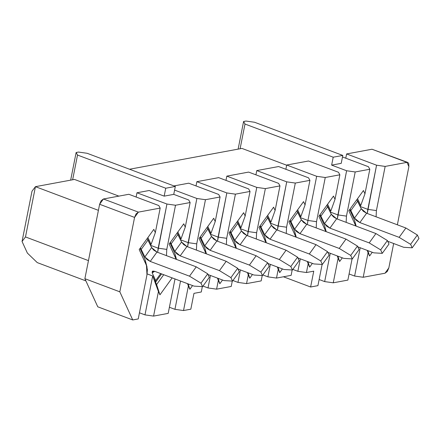 <?xml version="1.0" encoding="UTF-8"?>
<svg xmlns="http://www.w3.org/2000/svg" width="441" height="441" viewBox="0 0 441 441"><rect width="100%" height="100%" fill="white"/><g stroke="black" fill="none" stroke-linecap="round" stroke-linejoin="round"><path stroke-width="0.66" d="M408.89 166.593L397.363 224.805L408.89 166.593L406.955 162.376L385.153 166.417L376.41 210.572L376.09 216.807L376.41 210.572L385.153 166.417L406.955 162.376L407.776 162.437L408.713 163.391L408.89 166.593M393.659 243.515L388.824 267.935L393.659 243.515M372.259 252.28L369.58 255.995L368.07 252.699L363.208 277.257L385.01 273.222L388.824 267.935L387.314 271.452L385.01 273.222L363.208 277.257L368.07 252.699L369.58 255.995L372.259 252.28M407.776 162.437L372.006 149.234L346.609 153.942L345.766 158.192L346.609 153.942L372.006 149.234L373.483 149.791M372.006 149.234L406.955 162.376L372.006 149.234M346.609 153.942L376.564 165.204L385.153 166.417L376.564 165.204L367.822 209.359L376.41 210.572L367.822 209.359L367.265 213.488L376.564 165.204L346.609 153.942M367.833 250.615L369.58 255.995L367.833 250.615M367.21 250.378L368.07 252.699L367.21 250.378M360.22 247.754L354.619 276.049L363.208 277.257L354.619 276.049L349.085 273.966L354.619 276.049L360.22 247.754M347.872 280.101L333.258 282.808L324.67 281.595L319.141 279.517L324.67 281.595L333.258 282.808L338.12 258.25L337.26 255.929L339.631 261.541L342.315 257.825L339.631 261.541L337.889 256.16L339.631 261.541L338.12 258.25L333.258 282.808L347.872 280.101L352.072 258.895L347.872 280.101M317.922 285.647L310.618 287.003L283.436 276.783L310.618 287.003L313.755 271.165L306.445 272.521L308.171 263.795L307.316 261.474L309.681 267.086L312.366 263.371L309.681 267.086L307.939 261.711L309.681 267.086L308.171 263.795L306.445 272.521L297.857 271.309L306.445 272.521L313.755 271.165L310.618 287.003L317.922 285.647L322.123 264.446L317.922 285.647M360.209 206.498L367.822 209.359L360.209 206.498M359.608 205.192L360.721 205.605L357.546 198.693L360.721 205.605L359.608 205.192M349.68 209.585L354.481 220.053L349.68 209.585M330.276 253.299L324.67 281.595L330.276 253.299M342.486 156.963L368.422 166.715L369.823 169.256L364.955 193.814L363.45 190.523L348.831 210.759L355.821 225.996L348.831 210.759L363.45 190.523L364.955 193.814L360.721 205.605L364.955 193.814L369.823 169.256L368.422 166.715L342.486 156.963M355.964 226.046L354.481 220.053L355.964 226.046M356.168 226.123L354.481 220.053M331.638 165.121L346.62 170.75L355.203 171.962L369.823 169.256L355.203 171.962L346.62 170.75L337.878 214.905L346.461 216.118L355.203 171.962L346.461 216.118L337.878 214.905L337.321 219.039L346.62 170.75L331.638 165.121L333.209 157.2L244.998 124.037L240.102 148.755L244.998 124.037L333.209 157.2L331.638 165.121L341.224 163.346L331.638 165.121M346.146 222.358L346.461 216.118L346.146 222.358M319.731 215.136L324.532 225.605L319.731 215.136M300.327 258.845L297.857 271.309L300.327 258.845M254.578 122.262L342.789 155.425L341.224 163.346L342.789 155.425L333.209 157.2L342.789 155.425L254.578 122.262L245.995 121.049L254.578 122.262M241.96 148.413L286.678 165.226L241.96 148.413L129.544 169.234L241.96 148.413M330.259 212.044L337.878 214.905L330.259 212.044M329.664 210.737L330.772 211.156L327.602 204.238L330.772 211.156L335.011 199.365L333.501 196.069L318.887 216.305L325.871 231.542L318.887 216.305L333.501 196.069L335.011 199.365L330.772 211.156L329.664 210.737M326.015 231.597L324.532 225.605L326.015 231.597M326.219 231.674L324.532 225.605M339.873 174.801L335.011 199.365L339.873 174.801L338.473 172.26L339.873 174.801L325.26 177.508L339.873 174.801M338.473 172.26L308.513 160.998L286.711 165.033L316.671 176.301L325.26 177.508L316.671 176.301L307.928 220.456L316.517 221.669L325.26 177.508L316.517 221.669L307.928 220.456L307.371 224.585L307.928 220.456L300.31 217.589L307.928 220.456L316.671 176.301L286.711 165.033L308.513 160.998L338.473 172.26M316.197 227.903L316.517 221.669L316.197 227.903M245.995 121.049L243.597 121.49L244.998 124.037L243.597 121.49L238.123 149.124L243.597 121.49L245.995 121.049M285.873 169.289L286.711 165.033L285.873 169.289M299.715 216.283L300.823 216.702L297.653 209.789L300.823 216.702L305.062 204.911L309.924 180.352L295.31 183.059L286.567 227.214L286.248 233.449L286.567 227.214L295.31 183.059L309.924 180.352L305.062 204.911L303.551 201.62L305.062 204.911L300.823 216.702L299.715 216.283M292.835 269.418L297.857 271.309L292.835 269.418M291.115 275.36L276.496 278.067L267.913 276.854L262.891 274.969L267.913 276.854L276.496 278.067L291.115 275.36L292.174 269.991L291.115 275.36M261.166 280.906L246.552 283.613L237.964 282.4L232.942 280.515L237.964 282.4L246.552 283.613L261.166 280.906L262.23 275.537L261.166 280.906M231.216 286.457L216.603 289.164L208.014 287.951L202.992 286.06L208.014 287.951L216.603 289.164L231.216 286.457L232.28 281.088L231.216 286.457M201.267 292.003L193.963 293.353L190.826 309.191L183.522 310.547L188.384 285.983L187.524 283.662L189.895 289.279L192.574 285.564L189.895 289.279L188.147 283.899L189.895 289.279L188.384 285.983L183.522 310.547L174.934 309.334L183.522 310.547L190.826 309.191L193.963 293.353L201.272 292.003L202.331 286.633L201.267 292.003M85.89 280.889L37.253 262.604L27.37 253.068L37.253 262.604L85.89 280.889M222.523 280.013L219.839 283.728L218.328 280.437L216.603 289.164L218.328 280.437L217.474 278.117L219.839 283.728L222.523 280.013M236.029 248.184L229.044 232.947L243.658 212.711L245.168 216.007L250.03 191.444L235.417 194.156L226.674 238.311L226.354 244.546L226.674 238.311L235.417 194.156L250.03 191.444L245.168 216.007L243.658 212.711L229.044 232.947L236.029 248.184M210.484 275.487L208.014 287.951L210.484 275.487M180.534 281.038L174.934 309.334L180.534 281.038M169.399 307.25L174.934 309.334L169.399 307.25M175.005 278.955L168.186 313.386L153.573 316.092L158.435 291.534L159.945 294.825L172.172 277.891L159.945 294.825L156.616 284.55L159.945 294.825L158.435 291.534L152.685 275.983L158.435 291.534L153.573 316.092L144.984 314.88L153.573 316.092L168.186 313.386L175.005 278.955M25.484 236.944L22.05 241.47L27.37 253.068L22.05 241.47L32.006 191.196L22.05 241.47L25.484 236.944L35.44 186.67L32.006 191.196L35.44 186.67L25.484 236.944L88.459 260.62L25.484 236.944M295.928 237.087L288.938 221.851L303.551 201.62L288.938 221.851L295.928 237.087M282.416 268.922L279.737 272.637L278.227 269.341L276.496 278.067L278.227 269.341L277.367 267.02L279.737 272.637L282.416 268.922M270.377 264.396L267.913 276.854L270.377 264.396M252.472 274.467L249.788 278.183L248.277 274.892L246.552 283.613L248.277 274.892L247.418 272.571L249.788 278.183L252.472 274.467M265.978 242.638L258.988 227.402L273.607 207.165L275.112 210.456L279.98 185.898L265.361 188.605L256.618 232.76L256.304 239L256.618 232.76L265.361 188.605L279.98 185.898L275.112 210.456L273.607 207.165L258.988 227.402L265.978 242.638M240.433 269.942L237.964 282.4L240.433 269.942M296.269 237.219L294.582 231.15L289.781 220.682L294.588 231.156M70.659 180.143L76.128 152.514L78.526 152.068L76.128 152.514L70.659 180.143M234.689 242.241L236.172 248.239L234.689 242.247L229.888 231.779L234.689 242.247L236.376 248.316M237.76 220.88L240.929 227.799L245.168 216.007L240.929 227.799L237.76 220.88M248.63 188.902L250.03 191.444L248.63 188.902L218.67 177.64L196.868 181.675L226.828 192.943L235.417 194.156L226.828 192.943L218.086 237.098L226.674 238.311L218.086 237.098L217.529 241.227L226.828 192.943L196.868 181.675L218.67 177.64L248.63 188.902M218.097 278.354L219.839 283.728L218.097 278.354M199.938 237.324L204.74 247.792L206.223 253.784L204.74 247.792L199.938 237.324M206.427 253.862L204.74 247.792M199.095 238.493L206.085 253.729L199.095 238.493L213.709 218.262L199.095 238.493M207.81 226.431L210.98 233.344L215.219 221.553L213.709 218.262L215.219 221.553L210.98 233.344L207.81 226.431M220.081 196.995L215.219 221.553L220.081 196.995L218.681 194.448L220.081 196.995L205.467 199.701L220.081 196.995M218.681 194.448L188.726 183.186L173.936 185.926L188.726 183.186L218.681 194.448M174.597 190.11L196.879 198.489L205.467 199.701L196.879 198.489L188.136 242.644L196.725 243.856L205.467 199.701L196.725 243.856L188.136 242.644L187.579 246.773L196.879 198.489L174.597 190.11M196.405 250.091L196.725 243.856L196.405 250.091M176.477 259.407L174.796 253.338L169.994 242.87L174.796 253.343M174.796 253.338L176.279 259.33L174.79 253.338M169.146 244.044L176.135 259.28L169.146 244.044L183.759 223.808L169.146 244.044M177.861 231.977L181.036 238.89L185.27 227.098L183.759 223.808L185.27 227.098L181.036 238.89L177.861 231.977M190.132 202.54L185.27 227.098L190.132 202.54L188.737 199.999L190.132 202.54L175.518 205.247L190.132 202.54M164.173 196.14L149.19 190.506L136.975 192.772L166.935 204.034L175.518 205.247L166.935 204.034L158.192 248.189L166.775 249.402L175.518 205.247L166.775 249.402L158.192 248.189L157.63 252.324L166.935 204.034L136.975 192.772L149.19 190.506L164.173 196.14L165.739 188.224L175.325 186.449L87.114 153.281L78.526 152.068L87.114 153.281L175.325 186.449L173.754 194.365L164.173 196.14L173.754 194.365L188.737 199.999L173.754 194.365L175.325 186.449L165.739 188.224L77.528 155.056L76.128 152.514L77.528 155.056L165.739 188.224L164.173 196.14M166.461 255.642L166.775 249.402L166.461 255.642M163.721 274.715L156.616 284.55L152.685 275.983L144.984 314.88L139.455 312.801L144.984 314.88L152.685 275.983L156.616 284.55L163.721 274.715M138.237 318.931L132.73 319.951L97.775 306.809L84.881 278.69L99.616 204.266L103.431 198.985L128.827 194.283L103.431 198.985L101.127 200.754L99.616 204.266L134.571 217.407L119.831 291.832L132.73 319.951L138.237 318.931L146.98 274.776L138.237 318.931M98.415 210.346L35.44 186.67L74.49 179.432L118.877 196.124L74.49 179.432L35.44 186.67L98.415 210.346M294.582 231.15L296.065 237.142L294.582 231.15M308.524 177.806L309.924 180.352L308.524 177.806L278.569 166.544L256.767 170.584L286.722 181.846L295.31 183.059L286.722 181.846L277.979 226.001L286.567 227.214L277.979 226.001L277.422 230.13L286.722 181.846L256.767 170.584L278.569 166.544L308.524 177.806M277.99 267.257L279.737 272.637L277.99 267.257M259.837 226.227L264.639 236.696L266.121 242.688L264.639 236.696L259.837 226.227M266.325 242.765L264.639 236.696M267.704 215.335L270.879 222.247L275.112 210.456L270.879 222.247L267.704 215.335M278.58 183.357L279.98 185.898L278.58 183.357L248.619 172.089L226.817 176.13L256.778 187.392L265.361 188.605L256.778 187.392L248.035 231.547L256.618 232.76L248.035 231.547L247.478 235.681L256.778 187.392L226.817 176.13L248.619 172.089L278.58 183.357M248.046 272.803L249.788 278.183L248.046 272.803M72.633 179.779L77.528 155.056L72.633 179.779M239.816 227.38L240.929 227.799L239.816 227.38M196.025 185.931L196.868 181.675L196.025 185.931M210.467 234.232L218.086 237.098L210.467 234.232M209.872 232.925L210.98 233.344L209.872 232.925M180.523 239.783L188.136 242.644L180.523 239.783M179.922 238.476L181.036 238.89L179.922 238.476M136.131 197.028L136.975 192.772L136.131 197.028M150.574 245.328L158.192 248.189L150.574 245.328M149.973 244.022L151.087 244.441L147.911 237.523L151.087 244.441L149.973 244.022M140.045 248.421L144.846 258.889L140.045 248.421M147.14 273.9L152.685 275.983L147.14 273.9M146.467 265.432L139.202 249.589L153.815 229.353L155.326 232.65L160.188 208.086L138.386 212.127L134.571 217.407L136.076 213.896L138.386 212.127L103.431 198.985L138.386 212.127L160.188 208.086L158.788 205.545L128.827 194.283L158.788 205.545L160.188 208.086L155.326 232.65L153.815 229.353L139.202 249.589L146.467 265.432L144.846 258.889L147.393 269.594L146.98 274.776L146.467 265.432M97.775 306.809L132.73 319.951L119.831 291.832L84.881 278.69L97.775 306.809M99.616 204.266L84.881 278.69L119.831 291.832L134.571 217.407L99.616 204.266M255.923 174.834L256.767 170.584L255.923 174.834M270.366 223.14L277.979 226.001L270.366 223.14M269.765 221.834L270.879 222.247L269.765 221.834M225.974 180.386L226.817 176.13L225.974 180.386M240.417 228.686L248.035 231.547L240.417 228.686M151.087 244.441L155.326 232.65L151.087 244.441M147.062 267.207L144.846 258.889M238.013 269.032L253.961 275.03L262.467 275.553L260.868 272.075L249.402 265.085L210.125 250.317L204.762 245.835L200.33 236.789L204.762 245.835L206.901 248.382L210.125 250.317L249.402 265.085L260.868 272.075L262.467 275.553L253.961 275.03L238.013 269.032M269.214 266.215L262.467 275.553L269.214 266.215L267.615 262.731L260.868 272.075L267.615 262.731L256.149 255.747L249.402 265.085L256.149 255.747L216.867 240.979L210.125 250.317L216.867 240.979L213.642 239.044L211.509 236.497L204.762 245.835L211.509 236.497L207.976 228.791L201.228 238.129L207.976 228.791L207.072 227.451L211.509 236.497L216.867 240.979L256.149 255.747L267.615 262.731L269.214 266.215M267.957 263.486L283.91 269.484L292.416 270.008L290.817 266.524L279.351 259.54L240.069 244.772L234.711 240.284L230.274 231.238L234.711 240.284L236.845 242.837L240.069 244.772L279.351 259.54L290.817 266.524L292.416 270.008L283.91 269.484L267.957 263.486M299.158 260.664L292.416 270.008L299.158 260.664L297.565 257.186L290.817 266.524L297.565 257.186L286.093 250.201L279.351 259.54L286.093 250.201L246.817 235.433L240.069 244.772L246.817 235.433L243.592 233.498L241.453 230.946L234.711 240.284L241.453 230.946L237.92 223.245L231.178 232.583L237.92 223.245L237.021 221.9L241.453 230.946L246.817 235.433L286.093 250.201L297.565 257.186L299.158 260.664M297.907 257.935L313.86 263.933L322.36 264.457L320.767 260.978L309.301 253.994L270.019 239.226L264.655 234.739L260.223 225.693L264.655 234.739L266.794 237.286L270.019 239.226L309.301 253.994L320.767 260.978L322.36 264.457L313.86 263.933L297.907 257.935M329.107 255.119L322.36 264.457L329.107 255.119L327.509 251.64L320.767 260.978L327.509 251.64L316.043 244.656L309.301 253.994L316.043 244.656L276.766 229.882L270.019 239.226L276.766 229.882L273.541 227.947L271.402 225.401L264.655 234.739L271.402 225.401L267.869 217.694L261.122 227.032L267.869 217.694L266.97 216.355L271.402 225.401L276.766 229.882L316.043 244.656L327.509 251.64L329.107 255.119M327.856 252.39L343.804 258.387L352.309 258.911L350.716 255.433L339.245 248.443L299.968 233.675L294.605 229.193L290.172 220.147L294.605 229.193L296.743 231.74L299.968 233.675L339.245 248.443L350.716 255.433L352.309 258.911L343.804 258.387L327.856 252.39M359.057 249.573L352.309 258.911L359.057 249.573L357.458 246.089L350.716 255.433L357.458 246.089L345.992 239.105L339.245 248.443L345.992 239.105L306.71 224.337L299.968 233.675L306.71 224.337L303.485 222.402L301.352 219.855L294.605 229.193L301.352 219.855L297.818 212.149L291.071 221.487L297.818 212.149L296.914 210.809L301.352 219.855L306.71 224.337L345.992 239.105L357.458 246.089L359.057 249.573M357.805 246.844L373.753 252.836L382.259 253.36L380.66 249.882L369.194 242.897L329.912 228.129L324.554 223.642L320.116 214.596L324.554 223.642L326.687 226.194L329.912 228.129L369.194 242.897L380.66 249.882L382.259 253.36L373.753 252.836L357.805 246.844M389.001 244.022L382.259 253.36L389.001 244.022L387.407 240.543L380.66 249.882L387.407 240.543L375.936 233.559L369.194 242.897L375.936 233.559L336.659 218.791L329.912 228.129L336.659 218.791L333.435 216.856L331.296 214.304L324.554 223.642L331.296 214.304L327.762 206.597L321.02 215.941L327.762 206.603L326.864 205.258L331.296 214.304L336.659 218.791L375.936 233.559L387.407 240.543L389.001 244.022M387.749 241.293L403.702 247.291L412.203 247.814L410.61 244.336L399.144 237.352L359.862 222.578L354.498 218.097L350.066 209.051L354.498 218.097L356.637 220.643L359.862 222.578L399.144 237.352L410.61 244.336L412.203 247.814L403.702 247.291L387.749 241.293M418.95 238.476L412.203 247.814L418.95 238.476L417.357 234.998L410.61 244.336L417.357 234.998L405.885 228.008L399.144 237.352L405.885 228.008L366.609 213.24L359.862 222.578L366.609 213.24L363.384 211.305L361.245 208.758L354.498 218.097L361.245 208.758L357.712 201.052L350.964 210.39L357.712 201.052L356.813 199.712L361.245 208.758L366.609 213.24L405.885 228.008L417.357 234.998L418.95 238.476M208.064 274.578L224.017 280.575L232.517 281.099L230.924 277.621L219.453 270.636L180.176 255.868L174.812 251.381L170.38 242.335L174.812 251.381L176.951 253.928L180.176 255.868L219.453 270.636L230.924 277.621L232.517 281.099L224.017 280.575L208.064 274.578M239.265 271.761L232.517 281.099L239.265 271.761L237.666 268.282L230.924 277.621L237.666 268.282L226.2 261.298L219.453 270.636L226.2 261.298L186.923 246.525L180.176 255.868L186.923 246.525L183.699 244.59L181.56 242.043L174.812 251.381L181.56 242.043L178.026 234.336L171.279 243.675L178.026 234.336L177.128 232.997L181.56 242.043L186.923 246.525L226.2 261.298L237.666 268.282L239.265 271.761M155.53 282.185L155.695 280.542L152.162 272.836L154.785 271.353L194.068 286.126L202.573 286.65L200.975 283.166L189.509 276.182L150.227 261.414L144.869 256.927L140.431 247.881L144.869 256.927L147.002 259.479L150.227 261.414L189.509 276.182L200.975 283.166L202.573 286.65L194.068 286.126L154.785 271.353L152.365 271.165L152.162 272.836L155.695 280.542L155.53 282.185M160.717 273.585L155.695 280.542L160.717 273.585M153.474 271.017L152.162 272.836L153.474 271.017M209.315 277.306L202.573 286.65L209.315 277.306L207.722 273.828L200.975 283.166L207.722 273.828L196.251 266.844L189.509 276.182L196.251 266.844L156.974 252.076L150.227 261.414L156.974 252.076L153.749 250.141L151.61 247.588L144.869 256.927L151.61 247.588L148.077 239.887L141.335 249.226L148.077 239.887L147.178 238.542L151.61 247.588L156.974 252.076L196.251 266.844L207.722 273.828L209.315 277.306M161.582 273.911L155.761 281.97"/></g></svg>
